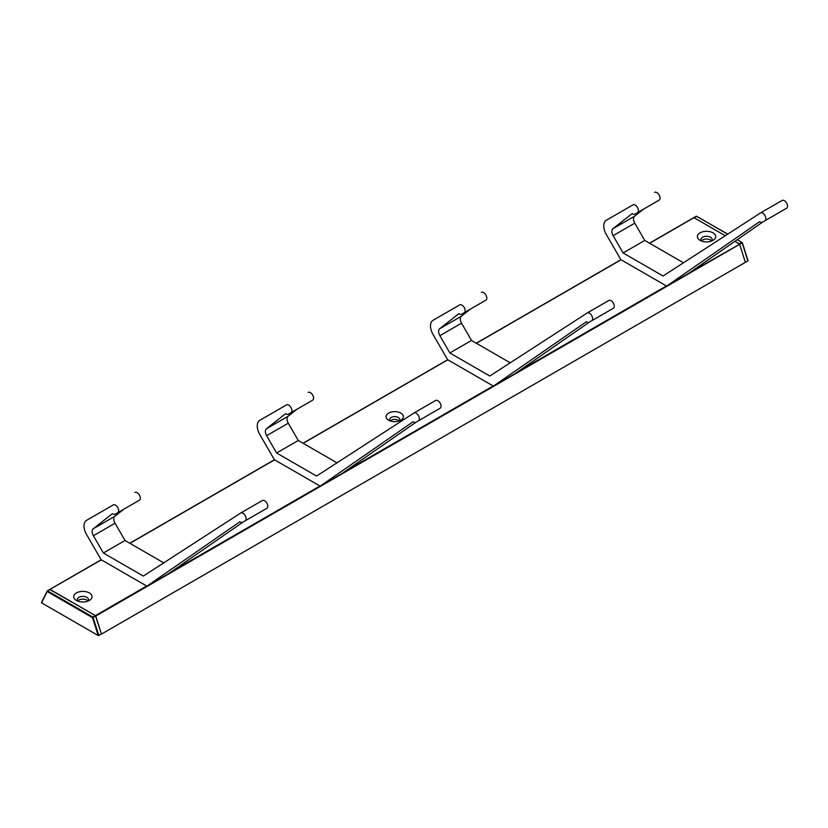 <?xml version="1.0" encoding="UTF-8"?>
<svg xmlns="http://www.w3.org/2000/svg" width="828" height="828" viewBox="0 0 828 828"><rect width="100%" height="100%" fill="white"/><g stroke="black" fill="none" stroke-linecap="round" stroke-linejoin="round"><path stroke-width="1.24" d="M163.727 562.854L125.018 540.508L103.365 553.011L143.316 576.071L240.648 513.06A4.492 2.598 60 0 1 240.72 513.018A4.492 2.598 60 0 1 245.212 515.616A4.492 2.598 60 0 1 245.212 520.802L242.625 522.292A4.492 2.598 60 0 1 239.903 521.744L146.918 586.162L142.778 583.771M240.782 512.987L262.31 500.557A4.492 2.598 60 0 1 262.373 500.516A4.492 2.598 60 0 1 266.864 503.113A4.492 2.598 60 0 1 266.864 508.299L245.212 520.802L266.864 508.299M125.018 540.508L115.04 523.224A6.127 3.54 60 0 1 114.802 516.32L93.14 528.823A6.127 3.54 60 0 0 93.388 535.726L103.365 553.011M123.931 509.137L114.802 516.32M105.239 562.098L101.099 559.707L86.547 534.495A12.254 7.069 60 0 1 86.547 520.346L113.239 504.935A4.492 2.598 60 0 1 117.731 507.533A4.492 2.598 60 0 1 117.731 512.718L115.154 514.209A4.492 2.598 60 0 1 112.422 513.66L93.14 528.823M134.892 492.432A4.492 2.598 60 0 1 139.383 495.03A4.492 2.598 60 0 1 139.383 500.215L117.731 512.718L139.383 500.215M243.173 521.971L168.581 573.659L146.918 586.162M264.287 509.789L264.287 509.789A4.492 2.598 60 0 1 264.277 509.789L242.625 522.292M137.003 580.438L111.014 565.431M510.224 362.809L471.505 340.463L449.852 352.966L489.803 376.026L587.145 313.015A4.492 2.598 60 0 1 587.207 312.974A4.492 2.598 60 0 1 591.699 315.571A4.492 2.598 60 0 1 591.699 320.757L589.122 322.247A4.492 2.598 60 0 1 586.39 321.699L493.416 386.117L489.276 383.726M587.269 312.943L608.797 300.512A4.492 2.598 60 0 1 608.859 300.471A4.492 2.598 60 0 1 613.351 303.069A4.492 2.598 60 0 1 613.351 308.254L591.699 320.757L613.351 308.254M471.505 340.463L461.538 323.179A6.127 3.54 60 0 1 461.289 316.275L439.637 328.778A6.127 3.54 60 0 0 439.875 335.682L449.852 352.966M470.428 309.092L461.289 316.275M451.736 362.053L447.596 359.662L433.034 334.45A12.254 7.069 60 0 1 433.034 320.301L459.726 304.89A4.492 2.598 60 0 1 464.218 307.488A4.492 2.598 60 0 1 464.218 312.673L483.293 301.661A4.492 2.598 60 0 1 483.283 301.661L461.641 314.164A4.492 2.598 60 0 1 458.909 313.615L439.637 328.778M481.378 292.387A4.492 2.598 60 0 1 485.87 294.985A4.492 2.598 60 0 1 485.87 300.171L464.218 312.673L485.87 300.171M589.671 321.926L515.068 373.614L493.416 386.117M610.774 309.744L610.774 309.744A4.492 2.598 60 0 1 610.764 309.744L589.122 322.247M483.5 380.394L457.511 365.386M336.975 462.831L298.266 440.486L276.604 452.988L316.555 476.048L413.896 413.037A4.492 2.598 60 0 1 413.959 412.996A4.492 2.598 60 0 1 418.45 415.594A4.492 2.598 60 0 1 418.45 420.779L415.873 422.27A4.492 2.598 60 0 1 413.141 421.721L320.167 486.139L316.027 483.749M414.031 412.965L435.549 400.535A4.492 2.598 60 0 1 435.621 400.493A4.492 2.598 60 0 1 440.113 403.091A4.492 2.598 60 0 1 440.113 408.276L418.45 420.779L440.113 408.276M298.266 440.486L288.289 423.201A6.127 3.54 60 0 1 288.041 416.298L266.388 428.8A6.127 3.54 60 0 0 266.626 435.704L276.604 452.988M297.18 409.115L288.041 416.298M278.487 462.076L274.347 459.685L259.795 434.472A12.254 7.069 60 0 1 259.795 420.324L286.478 404.913A4.492 2.598 60 0 1 290.97 407.511A4.492 2.598 60 0 1 290.97 412.696L310.055 401.683A4.492 2.598 60 0 1 310.045 401.683L288.392 414.186A4.492 2.598 60 0 1 285.66 413.638L266.388 428.8M308.14 392.41A4.492 2.598 60 0 1 312.632 395.008A4.492 2.598 60 0 1 312.632 400.193L290.97 412.696L312.632 400.193M416.422 421.949L341.819 473.637L320.167 486.139M437.536 409.767L437.536 409.767A4.492 2.598 60 0 1 437.526 409.767L415.873 422.27M310.252 480.416L284.263 465.408M683.462 262.786L644.753 240.441L623.101 252.944L663.052 276.003L760.383 212.993A4.492 2.598 60 0 1 760.456 212.951A4.492 2.598 60 0 1 764.948 215.549A4.492 2.598 60 0 1 764.948 220.734L762.371 222.225A4.492 2.598 60 0 1 759.638 221.676L666.654 286.095L662.514 283.704M760.518 212.92L782.046 200.49A4.492 2.598 60 0 1 782.108 200.448A4.492 2.598 60 0 1 786.6 203.046A4.492 2.598 60 0 1 786.6 208.232L764.948 220.734L786.6 208.232M644.753 240.441L634.776 223.156A6.127 3.54 60 0 1 634.538 216.253L612.875 228.756A6.127 3.54 60 0 0 613.124 235.659L623.101 252.944M643.666 209.07L634.538 216.253M624.985 262.031L620.845 259.64L606.282 234.427A12.254 7.069 60 0 1 606.282 220.279L632.975 204.868A4.492 2.598 60 0 1 637.467 207.466A4.492 2.598 60 0 1 637.467 212.651L656.542 201.639A4.492 2.598 60 0 1 656.532 201.639L634.89 214.141A4.492 2.598 60 0 1 632.157 213.593L612.875 228.756M654.627 192.365A4.492 2.598 60 0 1 659.119 194.963A4.492 2.598 60 0 1 659.119 200.148L637.467 212.651L659.119 200.148M762.909 221.904L688.316 273.592L666.654 286.095M784.023 209.722L784.023 209.722A4.492 2.598 60 0 1 784.012 209.722L762.371 222.225M656.739 280.371L630.76 265.364M47.072 591.264L41.576 602.856L98.17 635.531L101.451 634.093L95.437 615.618L92.912 617.077L98.925 635.552M87.954 600.983A5.61 3.24 0 0 0 86.837 600.062A5.61 3.24 0 0 0 78.898 600.062A5.61 3.24 0 0 0 77.78 600.983A5.61 3.24 180 0 1 86.837 600.062A5.61 3.24 180 0 1 87.954 600.983M101.337 559.842L49.752 589.495L95.437 615.618L95.769 616.053L92.55 617.698L98.17 635.531M702.579 239.985A5.61 3.24 0 0 0 701.471 240.896A5.61 3.24 0 0 1 710.517 239.985A5.61 3.24 0 0 0 702.579 239.985M693.657 217.743L649.545 243.204M747.881 260.882L745.355 262.341L739.663 244.301L95.769 616.053L101.451 634.093L745.355 262.341L739.663 244.301L734.902 241.31L739.332 243.867L741.857 242.407L742.188 242.842L747.881 260.882L742.271 242.79M725.256 235.742L693.978 217.681L725.256 235.742M711.635 240.896A5.61 3.24 0 0 0 710.517 239.985A5.61 3.24 0 0 1 711.635 240.896M737.344 239.623L742.188 242.842L690.655 271.967M77.946 601.169A5.61 3.24 180 0 1 77.252 599.607A5.61 3.24 180 0 1 80.72 596.615A5.61 3.24 180 0 1 86.837 597.319A5.61 3.24 180 0 1 88.482 599.607A5.61 3.24 180 0 1 87.789 601.169M41.576 602.856L47.196 591.513L92.55 617.698L92.912 617.077L47.558 590.892L50.084 589.433L95.437 615.618L146.691 586.027M76.373 600.435L76.373 600.435A9.191 5.31 180 0 1 76.373 592.941A9.191 5.31 180 0 1 89.362 592.941A9.191 5.31 180 0 1 89.362 600.435A9.191 5.31 180 0 1 76.373 600.435M711.469 241.093A5.61 3.24 0 0 0 712.163 239.53A5.61 3.24 0 0 0 710.517 237.232A5.61 3.24 0 0 0 704.4 236.529A5.61 3.24 0 0 0 700.933 239.53A5.61 3.24 0 0 0 701.626 241.093M713.043 232.854A9.191 5.31 0 0 0 700.053 232.854A9.191 5.31 0 0 0 700.053 240.358L700.053 240.358A9.191 5.31 0 0 0 713.043 240.358A9.191 5.31 0 0 0 713.043 232.854M630.905 265.446L624.84 261.948M662.659 283.787L656.594 280.288M284.408 465.491L278.343 461.993M316.172 483.831L310.107 480.333M457.656 365.469L451.591 361.971M489.42 383.809L483.355 380.311M105.104 562.015L111.159 565.514M136.858 580.356L142.923 583.854M399.21 420.934A5.103 2.95 0 0 0 398.32 420.231A5.103 2.95 0 0 0 390.205 420.934A5.103 2.95 180 0 1 389.605 419.568A5.103 2.95 180 0 1 391.095 417.478A5.103 2.95 180 0 1 398.32 417.478A5.103 2.95 180 0 1 399.81 419.568A5.103 2.95 180 0 1 399.241 420.924M400.845 420.189A8.673 5.009 180 0 1 388.57 420.189L388.57 420.189A8.673 5.009 180 0 1 388.57 413.11A8.673 5.009 180 0 1 400.845 413.11A8.673 5.009 180 0 1 400.845 420.189L400.845 420.189M115.04 523.224L93.388 535.726M461.538 323.179L439.875 335.682M288.289 423.201L266.626 435.704M634.776 223.156L613.124 235.659M47.196 591.513L47.558 590.892L47.196 591.513M49.752 589.495L47.413 590.84M696.865 216.429L693.833 217.629M649.659 243.266L696.514 216.222L727.636 234.2M737.199 239.716L742.343 242.666L748.005 260.623M621.072 259.775L476.41 343.289M447.824 359.797L303.172 443.311M274.585 459.819L129.924 543.344M49.939 589.381L101.223 559.78M274.43 459.737L129.779 543.251L274.472 459.757M303.058 443.249L447.71 359.735L303.017 443.228M476.297 343.227L620.959 259.713M666.426 285.96L517.407 371.989M493.177 385.983L344.169 472.012M319.929 486.005L170.92 572.034M240.72 513.018L262.373 500.516M587.207 312.974L608.859 300.471M413.959 412.996L435.621 400.493M760.456 212.951L782.108 200.448M41.421 602.536L47.3 590.861L101.192 559.759M727.781 234.107L696.255 216.201L649.514 243.184M620.928 259.692L476.266 343.206"/></g></svg>
